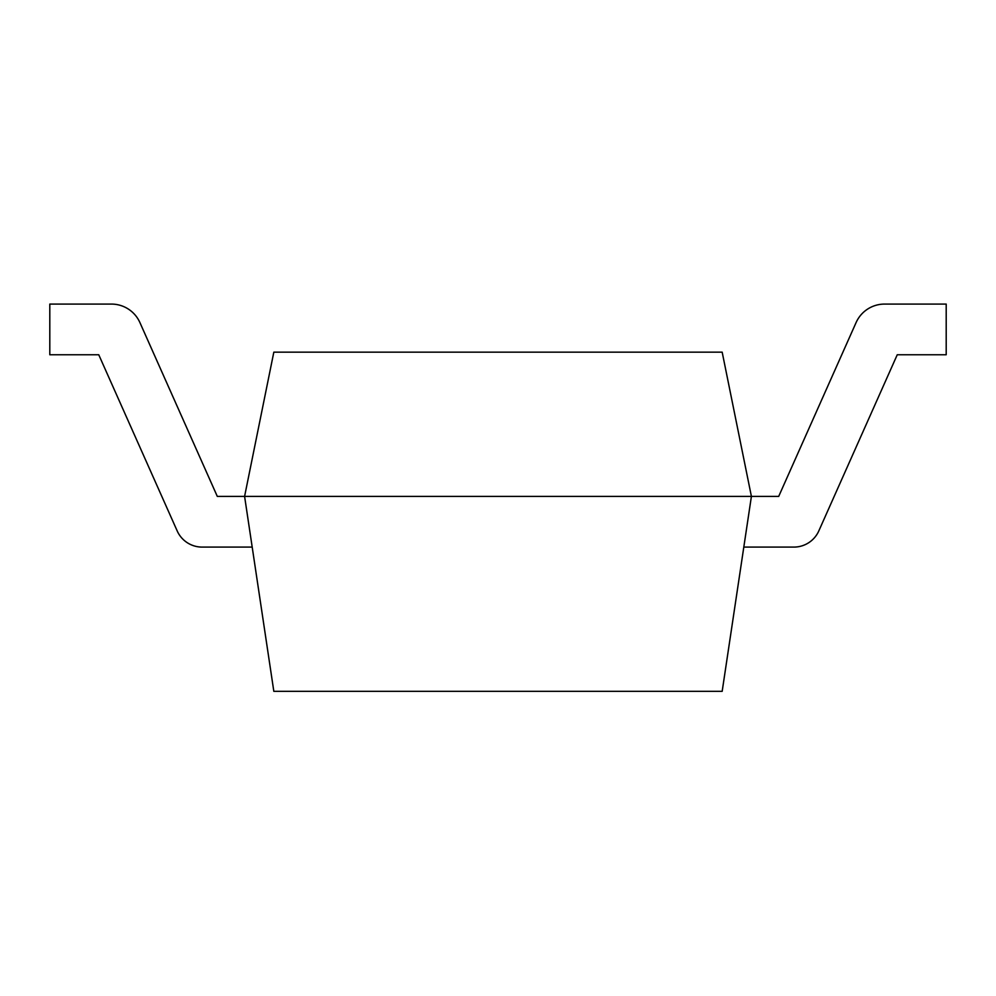<?xml version="1.0" encoding="UTF-8"?>
<svg xmlns="http://www.w3.org/2000/svg" width="996" height="996" viewBox="0 0 996 996"><rect width="100%" height="100%" fill="white"/><g stroke="black" fill="none" stroke-linecap="round" stroke-linejoin="round"><path stroke-width="1.49" d="M244.593 496.406L751.407 496.406L722.175 352.161L273.825 352.161L244.593 496.406L273.825 691.336L722.175 691.336L751.407 496.406L217.302 496.406L139.913 322.58L217.302 496.406M598.87 691.336L389.386 691.336M252.187 547.09L202.113 547.09A27.29 27.29 0 0 1 177.176 530.893L98.753 354.763L49.8 354.763L49.8 304.079L111.415 304.079A31.187 31.187 0 0 1 139.913 322.58M743.813 547.09L793.887 547.09A27.29 27.29 0 0 0 818.824 530.893L897.247 354.763L946.2 354.763L946.2 304.079L884.585 304.079A31.187 31.187 0 0 0 856.087 322.58L778.698 496.406L751.407 496.406M98.753 354.763L177.176 530.893"/></g></svg>
